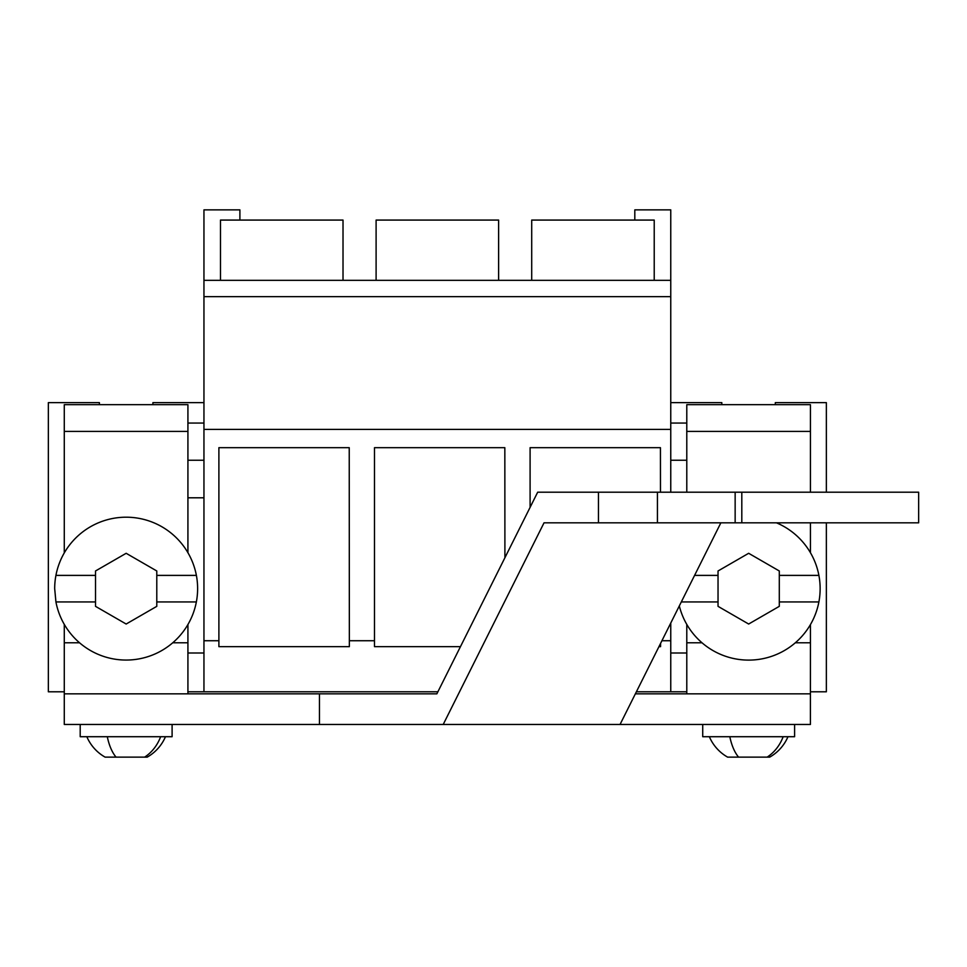 <?xml version="1.0" encoding="UTF-8"?>
<svg xmlns="http://www.w3.org/2000/svg" width="967" height="967" viewBox="0 0 967 967"><rect width="100%" height="100%" fill="white"/><g stroke="black" fill="none" stroke-linecap="round" stroke-linejoin="round"><path stroke-width="1.45" d="M239.901 220.077L239.901 209.863L203.952 209.863L203.952 691.792L437.882 691.792M810.443 691.792L826.362 691.792L826.362 522.833M636.395 691.792L686.788 691.792M203.952 652.991L187.924 652.991L187.924 691.792L203.952 691.792M99.396 404.677L99.396 402.635L48.35 402.635L48.35 691.792L64.281 691.792M460.461 646.645L374.495 646.645L374.495 447.673L504.834 447.673L504.907 557.754M203.952 640.734L218.893 640.734L218.893 646.645L349.353 646.645L349.353 640.734L374.495 640.734M661.924 640.734L670.76 640.734L670.76 691.792M660.558 643.454L660.558 646.645L658.962 646.645M218.893 640.734L218.893 447.673L349.232 447.673L349.353 640.734M530.097 507.373L530.097 447.673L660.437 447.673L660.473 492.203M203.952 429.408L670.76 429.408L670.76 492.203M670.76 623.05L670.76 640.734M203.952 296.651L670.76 296.651L670.76 429.408M203.952 280.321L670.76 280.321L670.76 296.651M220.488 280.321L220.488 220.077L343.019 220.077L343.019 280.321M187.924 460.244L203.952 460.244M187.924 497.8L203.952 497.8M152.907 404.677L152.907 402.635L203.952 402.635M203.952 423.05L187.924 423.05M826.362 492.203L826.362 402.635L775.316 402.635L775.316 404.677M670.76 652.991L686.788 652.991M670.76 280.321L670.76 209.863L634.811 209.863L634.811 220.077M654.224 280.321L654.224 220.077L531.705 220.077L531.705 280.321M498.621 280.321L498.621 220.077L376.103 220.077L376.103 280.321M670.76 460.244L686.788 460.244M686.788 423.05L670.76 423.05M670.76 402.635L721.817 402.635L721.817 404.677M80.201 724.464L80.201 736.709L172.102 736.709L172.102 724.464M165.466 736.709A42.741 42.741 0 0 1 147.189 757.137L105.113 757.137A42.741 42.741 0 0 1 86.837 736.709M702.719 724.464L702.719 736.709L794.608 736.709L794.608 724.464M787.972 736.709A42.741 42.741 0 0 1 769.696 757.137L727.631 757.137A42.741 42.741 0 0 1 709.355 736.709M196.386 575.389A71.473 71.473 0 0 0 54.684 588.661L55.929 601.933A71.473 71.473 0 0 0 197.619 588.661A71.473 71.473 0 0 0 196.386 575.389L156.787 575.389L156.787 606.345L126.157 624.029L95.515 606.345L95.515 601.933L55.929 601.933M156.787 575.389L156.787 570.977L126.157 553.293L95.515 570.977L95.515 575.389L55.929 575.389M95.515 575.389L95.515 601.933M196.386 601.933L156.787 601.933M679.317 605.946A71.473 71.473 0 0 0 820.137 588.661A71.473 71.473 0 0 0 776.501 522.833M818.892 575.389L779.293 575.389L779.293 606.345L748.663 624.029L718.034 606.345L718.034 601.933L681.312 601.933M779.293 575.389L779.293 570.977L748.663 553.293L718.034 570.977L718.034 575.389L694.596 575.389M718.034 575.389L718.034 601.933M818.892 601.933L779.293 601.933M172.839 642.777L187.924 642.777L187.924 693.835M79.463 642.777L64.281 642.777L64.281 693.835L436.866 693.835L537.676 492.203L598.464 492.203L598.464 522.833L544.022 522.833L443.212 724.464L810.419 724.464L810.419 693.835L635.367 693.835M64.281 642.777L64.281 624.44M64.281 552.894L64.281 431.415L187.924 431.415L187.924 552.713M187.924 642.777L187.924 624.609M64.281 431.415L64.281 404.677L187.924 404.677L187.924 431.415M795.357 642.777L810.443 642.777L810.419 693.835M701.982 642.777L686.788 642.777L686.788 693.835M686.788 642.777L686.788 624.44M686.788 492.203L686.788 431.415L810.443 431.415L810.443 492.203M810.443 642.777L810.443 624.609M810.443 552.713L810.443 522.833M686.788 431.415L686.788 404.677L810.443 404.677L810.443 431.415M443.212 724.464L319.448 724.464L319.448 693.835M64.281 693.835L64.281 724.464L319.448 724.464M720.862 522.833L620.052 724.464M735.15 522.833L741.81 522.833L741.81 492.203L735.15 492.203L735.15 522.833L598.464 522.833M741.81 522.833L918.65 522.833L918.65 492.203L741.81 492.203M735.15 492.203L598.464 492.203M657.427 492.203L657.427 522.833M160.643 736.709A42.741 37.508 90 0 1 144.615 757.137M107.301 736.709A42.741 20.488 90 0 0 116.064 757.137M783.161 736.709A42.741 37.508 90 0 1 767.121 757.137M729.819 736.709A42.741 20.488 90 0 0 738.583 757.137"/></g></svg>
